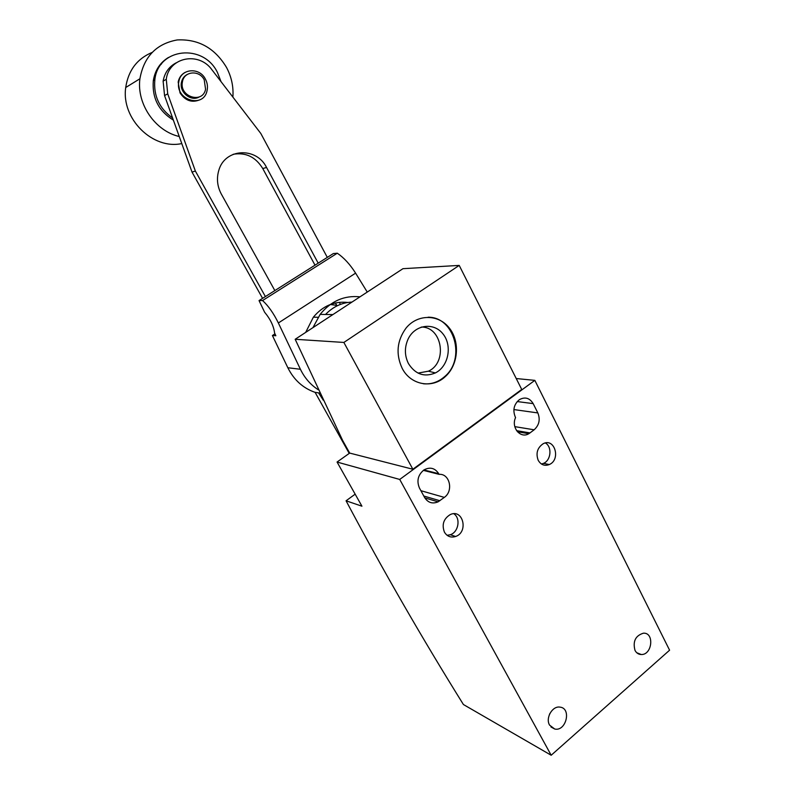 <?xml version="1.0" encoding="UTF-8"?>
<svg xmlns="http://www.w3.org/2000/svg" width="795" height="795" viewBox="0 0 795 795"><rect width="100%" height="100%" fill="white"/><g stroke="black" fill="none" stroke-linecap="round" stroke-linejoin="round"><path stroke-width="1.19" d="M439.078 474.347C449.761 473.403 453.726 490.992 444.326 497.392L438.134 501.824C432.5 504.169 427.998 502.728 424.619 497.521L419.432 488.011C416.481 480.816 418.011 474.774 424.023 469.885C430.075 466.735 434.974 468.007 438.721 473.701L439.078 474.347L423.347 470.362M529.997 432.907L528.824 433.682C520.457 438.999 510.847 427.432 515.577 417.564L515.249 416.918C512.556 409.991 513.948 404.228 519.413 399.637C525.068 396.616 529.659 397.947 533.167 403.622L537.847 412.933C540.441 419.522 539.199 425.146 534.141 429.797L529.997 432.907L516.571 430.651M346.064 500.79C382.991 570.363 422.115 638.276 463.415 704.529L551.183 755.25L399.726 479.445L337.06 462.044L361.934 506.196L346.064 500.79L355.166 494.172M337.06 462.044L349.691 453.08L342.655 440.48L295.174 339.276L343.867 342.446L412.863 469.249L349.691 453.08M551.183 755.25L669.589 650.201L534.836 380.368L516.233 378.539M444.445 532.173C441.623 524.66 443.55 518.797 450.228 514.594C463.048 508.383 468.792 532.183 455.585 536.496C450.854 537.917 447.138 536.476 444.445 532.173M538.225 460.345C535.681 453.369 537.301 447.843 543.084 443.789C554.592 437.3 561.2 459.619 549.285 464.548C544.635 466.287 540.948 464.886 538.225 460.345M549.574 725.12C545.251 718.054 552.455 705.672 559.988 707.133C571.774 708.186 566.169 731.678 554.741 729.035L549.574 725.12M635.006 650.399C632.661 641.406 635.453 635.672 643.384 633.198C654.593 632.313 652.298 655.07 641.237 654.524C638.514 654.434 636.447 653.063 635.006 650.399M399.726 479.445L534.836 380.368M549.911 713.453L549.444 714.447M545.37 442.964C552.296 446.76 551.084 460.335 543.542 463.366L541.455 464.022M453.836 513.759C460.881 518.26 458.566 532.133 450.338 534.727L447.108 535.303M312.952 327.629L320.147 314.383C330.929 301.057 344.205 295.213 359.976 296.833M412.863 469.249L521.729 389.451L459.212 265.411L402.966 268.68L295.174 339.276M402.171 368.314C395.632 354.113 396.914 340.717 406.016 328.126C417.474 313.886 438.452 314.045 449.245 327.938C460.265 341.592 458.377 364.925 445.329 376.572C432.341 389.003 410.657 385.138 402.171 368.314M459.212 265.411L343.867 342.446M428.068 317.215C454.492 316.738 466.069 358.952 444.743 376.512C438.442 382.067 431.327 384.482 423.407 383.776M408.431 363.534C404.546 355.623 404.407 347.544 408.004 339.296C414.732 324.599 433.692 321.876 442.974 333.91C452.564 345.587 448.519 366.485 435.382 372.925C424.282 377.466 415.298 374.336 408.431 363.534M421.261 327.073C442.209 326.546 447.923 362.54 428.416 371.185L418.041 373.094M322.84 399.468L318.557 392.879L314.89 392.293C302.935 388.079 293.921 379.901 287.84 367.747L272.407 335.52L275.855 335.728L274.603 333.105C273.798 326.258 270.469 319.282 264.596 312.197L259.041 300.58L262.559 300.55C268.342 305.827 273.609 313.3 278.359 322.979L300.411 369.268C304.634 377.973 310.587 384.8 318.258 389.749M272.407 335.52L274.961 333.87M259.041 300.58L333.344 253.565L337.289 253.208L262.559 300.55M367.25 292.063L355.603 273.142C350.029 264.347 343.917 257.709 337.289 253.208M305.668 332.409L313.359 317.185C322.78 305.906 334.297 300.997 347.902 302.468M325.533 314.472C333.026 306.701 341.83 302.577 351.937 302.09M318.557 392.879L319.828 393.088M204.216 79.788C199.316 69.731 183.963 71.083 182.433 81.845C179.064 96.851 202.725 104.234 205.577 89.249L204.216 79.788M187.352 74.402C184.182 76.042 182.214 78.705 181.439 82.392C179.123 92.329 191.138 102.028 199.257 96.92M205.418 79.122C199.436 66.82 180.634 68.499 178.825 81.696C174.82 99.961 203.52 108.855 207.048 90.71C207.932 86.754 207.396 82.889 205.418 79.122M199.585 99.902C191.754 102.982 185.235 100.647 180.028 92.906L178.169 82.064C179.054 77.681 181.349 74.472 185.046 72.424M274.851 290.582L221.308 194.04C217.264 186.388 216.419 178.527 218.784 170.428C224.836 148.178 256.517 146.668 266.554 167.477L318.189 263.155M339.326 302.329L340.449 304.396M265.391 296.565L195.361 171.034L167.715 93.86L166.274 79.311C168.898 57.041 198.969 51.248 212.007 69.88L260.82 133.49L327.302 257.391M323.128 400.074L322.78 399.458M233.173 154.29C245.754 152.163 255.622 156.913 262.757 168.54L315.009 265.172M335.45 302.965L337.03 305.886M262.579 298.354L192.022 172.098L164.555 95.559L163.124 81.12C164.664 72.693 169.007 66.601 176.152 62.845M192.022 172.098L195.361 171.034M349.224 453.408L315.088 392.323M221.01 81.617L217.452 72.484C203.49 43.188 158.066 47.67 154.836 79.798C153.435 95.837 159.358 108.567 172.604 117.988M168.451 57.469C160.053 62.616 155.005 70.358 153.306 80.702C151.964 97.884 158.652 111.032 173.36 120.115M232.875 97.07C233.631 86.804 231.524 76.946 226.555 67.496C214.879 48.078 198.432 38.895 177.225 39.939C156.337 43.755 143.895 56.693 139.91 78.765C136.492 104.016 155.303 131.105 179.243 136.502M151.944 52.5C137.018 58.85 128.273 70.516 125.719 87.51C121.069 118.962 152.958 149.967 181.777 143.567M161.703 63.67L160.769 63.898M161.137 64.405L160.183 64.604M336.742 305.35L330.283 304.515M444.326 497.392L420.893 490.694M534.141 429.797L514.802 426.637M513.878 409.564L537.847 412.933M517.217 401.564L533.167 403.622M423.924 469.954L438.721 473.701M439.893 500.731L423.795 496.02M287.84 367.747L300.411 369.268M355.603 273.142L278.359 322.979M262.757 168.54L266.554 167.477M164.555 95.559L167.715 93.86M517.416 431.745L528.824 433.682M641.237 654.524L636.725 652.715M554.741 729.035L550.925 726.968M549.285 464.548L543.542 463.366M455.585 536.496L450.338 534.727M424.838 497.899L438.134 501.824M320.147 314.383L332.866 314.591M444.743 376.512L445.329 376.572M428.416 371.185L435.382 372.925M313.359 317.185L318.109 317.294M182.433 81.845L181.439 82.392M178.825 81.696L178.169 82.064M166.274 79.311L163.124 81.12M154.836 79.798L153.306 80.702M139.91 78.765L125.719 87.51"/></g></svg>
